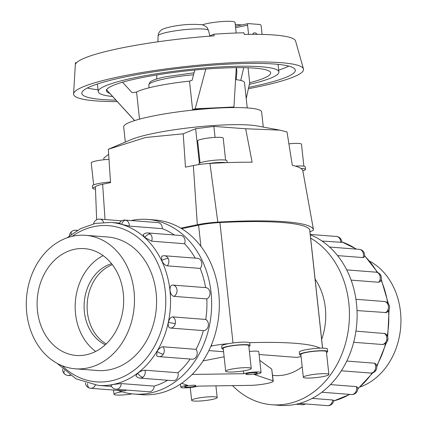 <?xml version="1.0" encoding="UTF-8"?>
<svg xmlns="http://www.w3.org/2000/svg" width="427" height="427" viewBox="0 0 427 427"><rect width="100%" height="100%" fill="white"/><g stroke="black" fill="none" stroke-linecap="round" stroke-linejoin="round"><path stroke-width="0.64" d="M272.613 375.397L274.166 375.514A58.253 46.997 -85.6 0 0 284.91 374.826A58.253 46.997 -85.6 0 0 302.199 366.846M181.619 383.286L187.549 385.293A9.522 1.276 173.8 0 0 184.699 385.794A9.522 1.276 173.8 0 0 180.84 387.257A9.522 1.276 173.8 0 0 186.097 387.828A9.522 1.276 173.8 0 0 195.918 386.665A9.522 1.276 173.8 0 0 198.133 386.115L251.065 385.357A15.303 2.05 173.8 0 0 267.035 383.483A15.303 2.05 173.8 0 0 273.237 381.13A15.303 2.05 173.8 0 0 273.013 380.831L254.359 374.516A9.522 1.276 173.8 0 0 257.209 374.015A9.522 1.276 173.8 0 0 261.068 372.552A9.522 1.276 173.8 0 0 255.81 371.981A9.522 1.276 173.8 0 0 245.989 373.145A9.522 1.276 173.8 0 0 243.774 373.694L243.47 370.903M186.93 385.965A5.738 0.769 -6.2 0 1 192.849 385.266A5.738 0.769 -6.2 0 1 196.014 385.608A5.738 0.769 -6.2 0 1 193.687 386.494A5.738 0.769 -6.2 0 1 187.768 387.193A5.738 0.769 -6.2 0 1 184.603 386.846A5.738 0.769 -6.2 0 1 186.93 385.965M248.22 373.321A5.738 0.769 -6.2 0 1 254.14 372.616A5.738 0.769 -6.2 0 1 257.305 372.963A5.738 0.769 -6.2 0 1 254.983 373.844A5.738 0.769 -6.2 0 1 249.064 374.543A5.738 0.769 -6.2 0 1 245.893 374.201A5.738 0.769 -6.2 0 1 248.22 373.321M302.823 170.736A17.891 2.397 173.8 0 0 302.818 170.688A17.891 2.397 173.8 0 0 302.802 170.64A141.689 18.985 173.8 0 0 300.96 168.489A141.689 18.985 173.8 0 0 292.303 165.324L287.024 131.964L279.786 130.139L257.081 125.938A69.382 9.298 173.8 0 0 153.645 133.379A69.382 9.298 173.8 0 0 131.137 139.618L108.309 149.263L110.545 182.612L102.651 184.24A17.891 2.397 173.8 0 0 95.413 186.877A14.134 1.895 173.8 0 0 92.707 188.318A14.134 1.895 173.8 0 0 95.488 189.129M183.22 133.806L195.63 128.73L213.874 126.408L245.674 128.751L252.127 162.207A141.689 18.985 173.8 0 0 225.904 162.666A141.689 18.985 173.8 0 0 209.935 163.429A17.891 2.397 173.8 0 0 208.654 163.509A17.891 2.397 173.8 0 0 193.351 165.527L185.457 167.154L183.22 133.806L145.495 137.51L108.309 149.263M279.786 130.139L245.674 128.751M125.325 142.074L123.686 126.947A69.382 9.298 -6.2 0 1 151.788 116.277A69.382 9.298 -6.2 0 1 223.348 107.807A69.382 9.298 -6.2 0 1 261.639 111.959L263.278 127.086M93.625 184.864L91.234 162.863A12.847 1.724 -6.2 0 1 96.438 160.888A12.847 1.724 -6.2 0 1 108.986 159.351M92.707 188.318L92.429 185.788A14.134 1.895 -6.2 0 1 98.157 183.615A14.134 1.895 -6.2 0 1 110.502 182.009M200.055 162.9L197.664 140.899A12.847 1.724 -6.2 0 1 202.868 138.924A12.847 1.724 -6.2 0 1 216.121 137.355A12.847 1.724 -6.2 0 1 223.214 138.124L225.6 160.125M198.945 164.555L198.865 163.824A14.134 1.895 -6.2 0 1 204.586 161.652A14.134 1.895 -6.2 0 1 219.163 159.928A14.134 1.895 -6.2 0 1 226.967 160.771L227.164 162.618M211.984 399.507A12.847 1.724 173.8 0 0 217.188 397.532A12.847 1.724 173.8 0 0 210.1 396.763A12.847 1.724 173.8 0 0 196.847 398.332A12.847 1.724 173.8 0 0 191.643 400.307A12.847 1.724 173.8 0 0 198.731 401.076A12.847 1.724 173.8 0 0 211.984 399.507M328.875 374.484L326.404 351.699A12.847 1.724 173.8 0 0 319.311 350.93A12.847 1.724 173.8 0 0 306.058 352.499A12.847 1.724 173.8 0 0 300.854 354.474L303.33 377.26A12.847 1.724 173.8 0 0 310.418 378.028A12.847 1.724 173.8 0 0 323.671 376.459A12.847 1.724 173.8 0 0 328.875 374.484A12.847 1.724 173.8 0 0 321.787 373.716A12.847 1.724 173.8 0 0 308.534 375.285A12.847 1.724 173.8 0 0 303.33 377.26M299.578 354.613L299.3 352.083A14.134 1.895 -6.2 0 1 305.027 349.91A14.134 1.895 -6.2 0 1 320.09 348.165A14.134 1.895 -6.2 0 1 327.402 349.03L327.68 351.56A14.134 1.895 173.8 0 0 319.882 350.716A14.134 1.895 173.8 0 0 305.3 352.44A14.134 1.895 173.8 0 0 299.578 354.613A14.134 1.895 173.8 0 0 300.939 355.259M326.484 352.483A14.134 1.895 173.8 0 0 327.68 351.56M122.015 391.794A12.847 1.724 173.8 0 0 119.208 392.306A12.847 1.724 173.8 0 0 114.004 394.281A12.847 1.724 173.8 0 0 132.215 393.881M251.241 368.458L248.765 345.673A12.847 1.724 173.8 0 0 241.677 344.904A12.847 1.724 173.8 0 0 228.424 346.473A12.847 1.724 173.8 0 0 223.22 348.448L225.691 371.234A12.847 1.724 173.8 0 0 232.784 372.002A12.847 1.724 173.8 0 0 246.037 370.433A12.847 1.724 173.8 0 0 251.241 368.458A12.847 1.724 173.8 0 0 244.148 367.69A12.847 1.724 173.8 0 0 230.895 369.259A12.847 1.724 173.8 0 0 225.691 371.234M221.939 348.587L221.666 346.057A14.134 1.895 -6.2 0 1 227.388 343.884A14.134 1.895 -6.2 0 1 228.445 343.676A14.134 1.895 -6.2 0 1 249.496 342.684A14.134 1.895 -6.2 0 1 249.768 343.004L250.041 345.534A14.134 1.895 173.8 0 0 242.242 344.685A14.134 1.895 173.8 0 0 227.666 346.414A14.134 1.895 173.8 0 0 221.939 348.587A14.134 1.895 173.8 0 0 223.305 349.233M248.85 346.457A14.134 1.895 173.8 0 0 250.041 345.534M87.551 367.994A66.943 54.005 -85.6 0 0 134.468 298.58A66.943 54.005 -85.6 0 0 85.565 235.304A66.943 54.005 -85.6 0 0 73.22 236.094A66.943 54.005 -85.6 0 0 26.298 305.513A66.943 54.005 -85.6 0 0 75.205 368.789A66.943 54.005 -85.6 0 0 87.551 367.994M74.65 249.272A53.567 43.218 94.4 0 1 84.53 248.642A53.567 43.218 94.4 0 1 123.665 299.274A53.567 43.218 94.4 0 1 86.115 354.821A53.567 43.218 94.4 0 1 76.241 355.451A53.567 43.218 94.4 0 1 37.106 304.819A53.567 43.218 94.4 0 1 74.65 249.272M232.523 385.624A87.578 70.658 -85.6 0 0 271.898 404.753A87.578 70.658 -85.6 0 0 288.049 403.718A87.578 70.658 -85.6 0 0 348.448 329.174A87.578 70.658 -85.6 0 0 310.648 238.111M310.285 234.759A87.578 70.658 94.4 0 1 356.726 324.387A87.578 70.658 94.4 0 1 295.73 404.316A87.578 70.658 94.4 0 1 279.578 405.351L271.898 404.753M355.937 331.112L385.021 333.562A5.839 5.839 0 0 1 387.833 339.855A5.839 0.56 -168 0 1 386.681 339.945A5.839 4.713 94.4 0 1 381.802 344.461L353.663 342.278M330.455 384.604L356.374 386.616L357.602 387.38A5.839 5.839 0 0 1 355.445 393.363A5.839 2.802 -127.2 0 1 354.287 393.657A5.839 4.713 94.4 0 1 351.469 394.532L321.83 392.232M312.164 398.386L332.633 399.976L333.733 400.398A5.839 5.839 0 0 1 327.472 405.65L299.3 403.462M346.783 361.055L374.479 363.201L375.749 363.9A5.839 5.839 0 0 1 375.952 370.236A5.839 1.82 -148.9 0 1 374.698 370.609A5.839 4.713 94.4 0 1 370.497 373.043L341.36 370.78M147.662 219.425L155.343 220.022A87.578 70.658 94.4 0 1 219.323 302.807A87.578 70.658 94.4 0 1 157.937 393.619A87.578 70.658 94.4 0 1 141.785 394.655L134.105 394.057A87.578 70.658 -85.6 0 0 150.256 393.021A87.578 70.658 -85.6 0 0 211.643 302.209A87.578 70.658 -85.6 0 0 147.662 219.425A87.578 70.658 -85.6 0 0 131.511 220.46A87.578 70.658 -85.6 0 0 131.132 220.54M121.241 383.569A5.839 4.713 -85.6 0 1 117.158 389.173A5.839 4.713 -85.6 0 1 116.08 389.243A5.839 5.839 0 0 1 110.977 385.213L113.32 384.455L121.241 383.569L154.2 386.125A81.738 65.945 -85.6 0 0 167.624 380.26M137.707 373.155A5.839 2.802 52.8 0 0 142.896 377.249A5.839 4.713 -85.6 0 1 140.077 378.125A5.839 5.839 0 0 1 135.909 375.872L137.707 373.155C140.323 371.266 142.746 370.284 144.988 370.204L177.947 372.766A81.738 65.945 -85.6 0 0 190.164 359.043M157.056 351.314A5.839 1.82 31.1 0 0 163.311 354.196A5.839 4.713 -85.6 0 1 159.111 356.636A5.839 5.839 0 0 1 156.714 355.91L157.056 351.314C158.924 348.453 160.936 346.948 163.087 346.793L196.046 349.35A81.738 65.945 -85.6 0 0 203.369 330.61L170.41 328.053C168.5 327.589 167.832 325.657 168.409 322.262C169.279 318.868 170.741 317.08 172.791 316.893L205.75 319.455A81.738 65.945 -85.6 0 0 206.807 298.911L173.848 296.354C171.83 295.858 170.565 293.877 170.042 290.413C169.818 287.008 170.677 285.22 172.62 285.06L172.524 285.055A5.839 5.839 0 0 1 172.796 285.071A5.839 4.713 -85.6 0 0 172.62 285.06M173.848 296.354A5.839 4.713 -85.6 0 0 177.018 289.928A5.839 4.713 -85.6 0 0 172.796 285.071L205.755 287.627A5.839 4.713 94.4 0 0 205.579 287.617A81.738 65.945 -85.6 0 0 200.204 268.407L167.245 265.845C165.126 265.37 163.279 263.63 161.71 260.625L161.732 256.264A5.839 5.839 0 0 1 164.598 255.757L197.557 258.319A5.839 4.713 94.4 0 1 201.186 261.046A5.839 4.713 94.4 0 1 200.204 268.407M195.24 258.138A81.738 65.945 -85.6 0 0 184.571 243.732L151.617 241.175L144.684 237.428L143.13 234.765A5.839 5.839 0 0 1 147.843 232.934L180.797 235.496A5.839 4.713 94.4 0 1 183.215 236.563A5.839 4.713 94.4 0 1 184.571 243.732M174.333 234.989A81.738 65.945 -85.6 0 0 162.292 228.653L129.333 226.096L121.546 224.356C119.01 223.652 118.621 223.38 120.377 223.524M177.947 372.766A5.839 4.713 94.4 0 1 175.855 379.806A5.839 4.713 94.4 0 1 173.036 380.681L140.077 378.125M205.75 319.455A5.839 4.713 94.4 0 1 208.253 326.095A5.839 4.713 94.4 0 1 203.369 330.61M121.546 224.356A5.839 3.405 -74 0 1 125.837 220.209A5.839 4.713 -85.6 0 0 125.079 220.07L158.033 222.627A5.839 4.713 94.4 0 1 158.796 222.766A5.839 4.713 94.4 0 1 162.292 228.653M205.755 287.627A5.839 4.713 94.4 0 1 209.977 292.484A5.839 4.713 94.4 0 1 206.807 298.911M196.046 349.35A5.839 4.713 94.4 0 1 196.271 356.758A5.839 4.713 94.4 0 1 192.07 359.192L159.111 356.636M154.2 386.125A5.839 4.713 94.4 0 1 150.117 391.73A5.839 4.713 94.4 0 1 149.039 391.799L116.08 389.243M106.451 236.926A66.959 54.021 94.4 0 1 107.663 237.001A66.959 54.021 94.4 0 1 156.581 300.298A66.959 54.021 94.4 0 1 109.648 369.729A66.959 54.021 94.4 0 1 97.303 370.519A66.959 54.021 94.4 0 1 96.086 370.406M107.951 237.044A66.959 54.021 94.4 0 1 108.415 237.07M134.606 120.595L109.718 93.316A82.598 11.065 -6.2 0 1 106.456 90.716A82.598 11.065 -6.2 0 1 106.606 89.851L106.323 89.537L106.814 89.467A82.598 11.065 -6.2 0 1 139.912 78.018A82.598 11.065 -6.2 0 1 205.52 69.099L208.125 68.902A82.598 11.065 -6.2 0 1 233.964 67.679L236.286 67.567L233.953 106.98L214.557 107.898A55.505 7.435 -6.2 0 1 229.577 107.615M249.544 84.327A90.86 12.175 173.8 0 0 278.895 71.987A90.86 12.175 173.8 0 0 228.76 66.543A90.86 12.175 173.8 0 0 135.044 77.645A90.86 12.175 173.8 0 0 98.242 91.608A90.86 12.175 173.8 0 0 112.643 96.529M115.947 100.148A107.38 14.385 -6.2 0 1 81.819 93.396A107.38 14.385 -6.2 0 1 125.314 76.887A107.38 14.385 -6.2 0 1 236.067 63.772A107.38 14.385 -6.2 0 1 295.319 70.199A107.38 14.385 -6.2 0 1 251.823 86.708A107.38 14.385 -6.2 0 1 248.85 87.311M98.039 89.739A107.38 14.385 -6.2 0 1 87.354 87.989M117.297 101.626A115.637 15.495 -6.2 0 1 73.599 93.935L75.398 63.244A110.534 14.812 -6.2 0 1 75.478 62.764L75.376 64.477A110.817 14.849 -6.2 0 1 120.195 48.251A110.817 14.849 -6.2 0 1 214.167 35.836L213.868 34.208A110.534 14.812 -6.2 0 1 243.956 32.788L244.255 34.416A110.817 14.849 -6.2 0 1 295.58 41.019L303.464 68.966A115.637 15.495 -6.2 0 1 256.691 87.087A115.637 15.495 -6.2 0 1 248.53 88.699M73.599 93.935A115.637 15.495 -6.2 0 1 120.451 76.508A115.637 15.495 -6.2 0 1 238.554 62.433A115.637 15.495 -6.2 0 1 303.464 68.966M139.522 119.16L136.576 92.051A55.505 7.435 -6.2 0 1 156.613 86.089A55.505 7.435 -6.2 0 1 189.503 81.13L192.593 109.611A55.505 7.435 -6.2 0 1 214.557 107.898L195.166 108.81L192.593 109.611M252.688 34.315A5.508 3.17 -101.7 0 1 254.316 32.874A5.508 3.17 -101.7 0 1 257.107 34.331M202.302 24.889A17.347 2.322 -6.2 0 1 207.581 23.469A17.347 2.322 -6.2 0 1 225.472 21.35A17.347 2.322 -6.2 0 1 235.042 22.391L236.2 33.007M235.266 24.435L241.794 24.942M236.024 26.154A1.703 0.977 78.3 0 0 235.864 26.164A1.703 0.977 78.3 0 0 235.48 26.415M248.573 34.341L247.58 25.198A1.703 0.977 -101.7 0 1 248.236 23.613A1.703 0.977 -101.7 0 1 248.397 23.602L260.016 24.504A1.703 0.977 -101.7 0 1 261.201 26.255L262.087 34.411M236.473 67.647L236.916 71.757L236.115 79.673M235.571 79.614A55.505 7.435 -6.2 0 1 244.495 82.635L247.238 107.914M240.743 80.431L243.705 67.669M233.073 107.567L233.953 106.98M122.554 82.219L132.124 92.702L136.576 92.051M189.503 81.13L192.07 80.329L194.824 70.033M209.049 36.215L213.868 34.208M288.753 66.11A107.38 14.385 -6.2 0 1 278.692 70.113M236.28 67.647A82.598 11.065 -6.2 0 1 270.686 72.878A82.598 11.065 -6.2 0 1 249.683 82.715L246.23 98.605M205.803 69.009L195.166 108.81M248.06 67.776L249.683 82.715M75.478 62.764L76.609 62.63M134.665 120.574L106.323 89.537M109.718 93.316L106.595 89.867M98.05 370.572A66.959 54.021 94.4 0 1 97.591 370.524M126.461 390.048A5.839 4.713 94.4 0 1 123.734 390.854L90.775 388.298A5.839 4.713 -85.6 0 0 95.36 385.122M117.948 390.406A87.578 70.658 -85.6 0 0 134.105 394.057M362.694 250.83A5.839 5.839 0 0 0 359.23 249.341A5.839 4.713 94.4 0 1 361.642 250.414A5.839 2.93 132.1 0 1 362.694 250.83A5.839 5.839 0 0 1 364.306 257.049L363.003 257.582L337.597 255.613M384.006 301.467A5.839 4.713 94.4 0 1 384.183 301.478A5.839 5.839 0 0 1 386.232 312.575L357.031 310.573M382.112 344.466L381.802 344.461M380.804 275.468A5.839 5.839 0 0 0 375.99 272.17A5.839 4.713 94.4 0 1 379.619 274.897A5.839 2.007 154.4 0 1 380.804 275.468A5.839 5.839 0 0 1 380.025 281.724L378.637 282.258L351.122 280.123M337.624 236.691A5.839 5.839 0 0 0 336.465 236.478A5.839 4.713 94.4 0 1 337.223 236.617A5.839 3.405 106 0 1 337.624 236.691A5.839 5.839 0 0 1 341.851 242.328L322.043 241.058M95.701 351.437A53.567 43.218 94.4 0 1 75.365 301.654A53.567 43.218 94.4 0 1 103.137 255.613M111.591 263.694A42.513 34.299 -85.6 0 0 84.258 302.348A42.513 34.299 -85.6 0 0 105.298 344.754M112.36 264.681A42.513 34.299 -85.6 0 0 87.263 302.578A42.513 34.299 -85.6 0 0 106.211 343.9M369.985 261.361A66.943 54.005 94.4 0 1 400.702 326.911A66.943 54.005 94.4 0 1 360.239 386.937M180.76 228.146L197.322 224.73A22.108 2.962 -6.2 0 1 217.813 222.141A145.906 19.551 -6.2 0 1 313.445 229.566A22.108 2.962 -6.2 0 1 313.461 229.619A22.108 2.962 -6.2 0 1 309.949 231.685M322.598 348.133L309.735 229.71A22.108 2.962 173.8 0 0 309.655 229.507A145.906 19.551 173.8 0 0 219.926 222.542A22.108 2.962 173.8 0 0 198.598 225.173L181.64 228.675M225.904 162.666A14.134 1.895 173.8 0 0 208.654 163.509M95.413 186.877A17.891 2.397 173.8 0 0 95.402 186.967L96.641 219.756M302.839 170.811A14.134 1.895 173.8 0 0 305.518 169.38A14.134 1.895 173.8 0 0 300.96 168.489M295.399 166.108A14.134 1.895 -6.2 0 1 305.241 166.85L305.518 169.38M288.903 143.84A12.847 1.724 -6.2 0 1 301.489 144.203L303.88 166.204M103.948 159.751L103.846 158.022L108.645 154.296M301.083 356.572L296.925 357.431L259.104 354.495M210.901 346.164L211.723 345.993A22.108 2.962 -6.2 0 1 228.445 343.676M249.496 342.684A145.906 19.551 -6.2 0 1 320.09 348.165M223.577 351.736L208.878 350.594M261.068 372.552L258.805 351.715A9.522 1.276 173.8 0 0 249.395 351.453M259.744 360.356L271.737 369.093L273.013 380.831M203.033 360.916L224.127 356.807M243.774 373.694L192.145 374.431M271.737 369.093L273.237 381.13M321.648 339.396A58.253 46.997 -85.6 0 0 315.099 279.098M333.663 400.9A81.738 65.945 -85.6 0 0 349.494 394.377M357.757 388.623A81.738 65.945 -85.6 0 0 372.2 372.926M376.63 365.854A81.738 65.945 -85.6 0 0 385.618 343.313M387.246 335.83A81.738 65.945 -85.6 0 0 388.522 310.637M387.647 302.967A81.738 65.945 -85.6 0 0 381.012 280.005M377.185 272.389A81.738 65.945 -85.6 0 0 364.562 255.954M356.203 249.106A81.738 65.945 -85.6 0 0 341.84 241.944M384.183 333.306A5.839 4.713 94.4 0 1 386.681 339.945M356.374 386.616A5.839 4.713 94.4 0 1 354.287 393.657M304.889 403.899A5.839 4.713 94.4 0 1 302.161 404.705A5.839 5.839 0 0 0 305.524 403.947M332.633 399.976A5.839 4.713 94.4 0 1 328.544 405.581A5.839 4.713 94.4 0 1 327.472 405.65M374.479 363.201A5.839 4.713 94.4 0 1 374.698 370.609M355.947 299.29L384.183 301.478A5.839 4.713 94.4 0 1 388.41 306.335A5.839 4.713 94.4 0 1 385.234 312.761M67.002 237.839L80.554 228.653L95.413 223.406L110.812 222.424A81.738 65.945 94.4 0 1 170.528 299.685A81.738 65.945 94.4 0 1 113.235 384.444A81.738 65.945 94.4 0 1 98.162 385.41L111.543 386.451M62.171 365.731A78.338 63.201 -85.6 0 0 110.865 380.937A78.338 63.201 -85.6 0 0 165.228 290.814A78.338 63.201 -85.6 0 0 94.1 226.582A78.338 63.201 -85.6 0 0 72.216 236.312M71.341 234.359A5.839 2.802 -127.2 0 1 71.795 231.413A5.839 5.839 0 0 0 69.489 235.779M77.052 230.575A5.839 4.713 -85.6 0 0 75.771 230.244A5.839 5.839 0 0 0 71.795 231.413M87.599 383.531A5.839 3.405 106 0 0 89.617 388.09A5.839 5.839 0 0 0 90.775 388.298A5.839 4.713 -85.6 0 1 90.012 388.159M168.409 322.262A5.839 0.56 12 0 0 175.294 323.538A5.839 4.713 -85.6 0 0 172.791 316.893M170.41 328.053A5.839 4.713 -85.6 0 0 175.294 323.538M161.71 260.625A5.839 2.007 -25.6 0 1 168.227 258.49A5.839 4.713 -85.6 0 0 164.598 255.757M167.245 265.845A5.839 4.713 -85.6 0 0 168.227 258.49M129.333 226.096A5.839 4.713 -85.6 0 0 125.837 220.209M103.606 222.339A5.839 4.713 -85.6 0 0 99.769 219.126A5.839 5.839 0 0 0 93.588 223.817M144.684 237.428A5.839 2.93 -47.9 0 1 150.256 234.007A5.839 4.713 -85.6 0 0 147.843 232.934M151.617 241.175A5.839 4.713 -85.6 0 0 150.256 234.007M64.354 370.695A5.839 2.93 132.1 0 0 64.546 373.945A5.839 5.839 0 0 0 68.01 375.434A5.839 4.713 -85.6 0 0 69.932 375.087M208.472 30.418L207.271 27.91C207.997 27.899 202.921 24.296 201.25 24.675C191.595 23.901 181.512 24.595 170.997 26.757C164.945 28.171 161.625 29.356 161.043 30.322C159.228 31.737 158.246 33.594 158.097 35.889A25.342 3.395 -6.2 0 1 168.366 32.057A25.342 3.395 -6.2 0 1 194.285 28.972A25.342 3.395 -6.2 0 1 208.472 30.418L209.86 35.873M193.559 74.762A39.892 5.343 173.8 0 0 164.939 78.814A39.892 5.343 173.8 0 0 148.783 84.946L149.092 87.797M235.619 27.664L247.58 25.198M163.311 354.196A5.839 4.713 -85.6 0 0 163.087 346.793M142.896 377.249A5.839 4.713 -85.6 0 0 144.988 370.204M361.642 250.414A5.839 4.713 94.4 0 1 363.003 257.582M379.619 274.897A5.839 4.713 94.4 0 1 378.637 282.258M337.223 236.617A5.839 4.713 94.4 0 1 340.719 242.504M195.63 128.73L199.377 163.231M213.874 126.408L215.069 137.403M105.021 219.537L102.651 184.24M313.445 229.566L302.802 170.64M217.813 222.141L209.935 163.429M197.322 224.73L193.351 165.527M309.655 229.507L322.545 348.133M198.598 225.173L200.898 246.32M211.568 344.557L211.723 345.993M219.926 222.542L233.009 342.95M180.84 387.257L180.493 384.054M215.923 385.864L217.188 397.532M108.874 237.113L85.565 235.304M341.84 241.912L356.502 249.133M364.599 255.645L377.815 272.613M381.231 279.279L388.399 303.789M389.082 309.634L387.705 336.919M386.472 342.529L376.763 366.676M372.926 372.718L357.751 389.002M349.841 394.404L333.647 400.958M336.465 236.478L310.248 234.444M375.99 272.17L346.713 269.896M302.161 404.705L296.108 404.236M359.23 249.341L329.607 247.046M57.255 363.42L75.979 378.824L98.162 385.41M110.812 222.424L119.501 223.097M75.771 230.244L77.399 230.372M85.4 382.87A5.839 5.839 0 0 0 89.617 388.09M99.769 219.126L121.716 220.828M62.641 369.131A5.839 5.839 0 0 0 64.546 373.945M278.895 71.987L278.068 64.36M158.097 35.889L157.905 41.798M156.821 74.917L156.688 79.006M148.783 84.946L150.085 82.027L151.334 81.157C154.126 79.614 158.945 78.146 165.799 76.743L194.088 72.793M235.864 26.164L248.236 23.613M98.242 91.608L97.415 83.986M68.01 375.434L70.738 375.643M125.079 220.07A5.839 5.839 0 0 0 119.277 223.545M370.497 373.043A5.839 5.839 0 0 0 375.952 370.236M351.469 394.532A5.839 5.839 0 0 0 355.445 393.363M381.871 344.466A5.839 5.839 0 0 0 387.833 339.855M98.514 370.599L75.205 368.789M113.545 390.064L114.004 394.281M190.25 387.519L191.643 400.307M302.818 170.688L313.461 229.619"/></g></svg>
